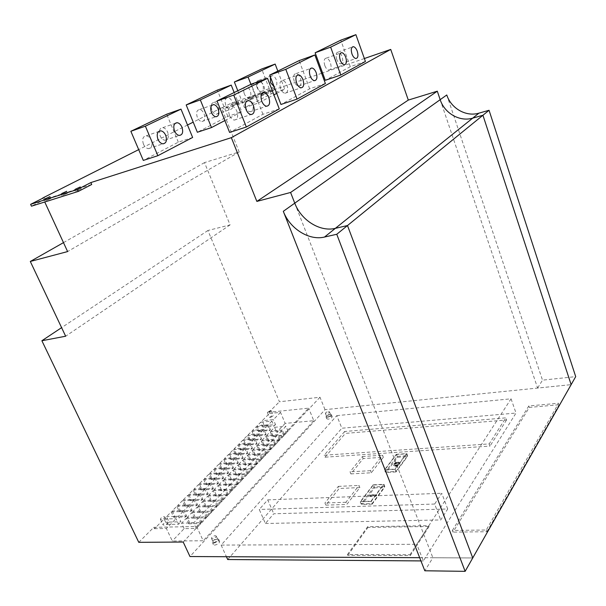 <?xml version="1.0" encoding="UTF-8"?>
<svg xmlns="http://www.w3.org/2000/svg" width="606" height="606" viewBox="0 0 606 606"><rect width="100%" height="100%" fill="white"/><g stroke="black" fill="none" stroke-linecap="round" stroke-linejoin="round"><path stroke-width="0.45" stroke-dasharray="3.03 2.27" d="M440.176 99.679L537.62 388.06L571.14 384.651L325.021 409.656L189.973 556.535M537.62 388.06L542.506 380.151L575.7 376.629M446.781 94.975L542.506 380.151M419.663 557.687L472.741 557.952L432.866 557.747L424.821 570.784M294.758 203.161L432.866 557.747M237.764 103.073L234.317 104.588L237.764 103.073M234.666 102.853L238.12 101.338L234.666 102.853M253.066 97.793L249.604 99.316L253.066 97.793M249.998 97.551L253.459 96.028L249.998 97.551M265.473 93.521L262.004 95.044L265.473 93.521M262.421 93.256L265.905 91.726L262.421 93.256M62.653 195.405L67.524 193.178L62.653 195.405M45.95 200.692L50.798 198.48L45.95 200.692M76.273 191.102L81.166 188.86L76.273 191.102M218.365 540.916L219.637 541.461C219.402 543.294 217.721 544.514 214.585 545.112L213.335 544.574C213.57 542.734 215.244 541.514 218.365 540.916M217.387 538.757L218.652 539.295C218.41 541.128 216.728 542.347 213.6 542.946L212.342 542.408C212.585 540.575 214.259 539.363 217.387 538.757M330.823 416.201L332.186 416.595C331.982 417.784 330.634 418.64 328.141 419.178L326.785 418.784C326.982 417.595 328.331 416.739 330.823 416.201M330.058 414.315L331.421 414.701C331.217 415.883 329.869 416.746 327.376 417.276L326.013 416.89C326.217 415.708 327.566 414.852 330.058 414.315M270.314 417.617L273.359 415.693L272.465 415.451L269.428 417.375L270.314 417.617M270.39 410.52L271.276 410.754L268.223 412.678L267.337 412.444L270.39 410.52M166.711 522.228L167.521 522.546C167.294 523.819 166.059 524.682 163.809 525.152L162.999 524.834C163.234 523.569 164.468 522.698 166.711 522.228M164.112 516.698L164.923 517.009C164.696 518.266 163.453 519.13 161.204 519.607L160.393 519.297C160.628 518.039 161.87 517.168 164.112 516.698M262.33 93.157L262.087 93.157C260.428 92.923 259.05 91.521 257.959 88.961C256.717 84.704 257.3 82.31 259.724 81.78C261.398 82.015 262.777 83.423 263.868 85.991C264.867 88.93 264.746 91.135 263.519 92.612M244.279 93.756C243.036 89.544 243.635 87.166 246.074 86.628C247.763 86.847 249.149 88.234 250.24 90.771C251.482 94.975 250.869 97.346 248.422 97.884C246.748 97.664 245.369 96.286 244.279 93.756M270.367 76.818L272.208 75.606C273.829 75.833 275.177 77.22 276.245 79.765C277.45 83.916 276.897 86.257 274.571 86.772L274.147 86.711M256.997 87.393C255.785 83.28 256.346 80.954 258.686 80.424C260.322 80.636 261.671 82.007 262.739 84.522C263.943 88.627 263.375 90.945 261.034 91.476C259.413 91.264 258.065 89.9 256.997 87.393M143.44 144.19C141.925 139.168 142.872 136.373 146.281 135.789C148.364 136.085 150.023 137.577 151.273 140.274C152.788 145.288 151.826 148.084 148.394 148.652C146.341 148.356 144.69 146.872 143.44 144.19M159.439 131.01C159.878 128.775 160.991 127.661 162.772 127.661C164.787 127.942 166.4 129.419 167.627 132.093C169.097 136.971 168.203 139.691 164.946 140.259C162.953 139.978 161.347 138.509 160.12 135.85L159.401 131.282M280.586 88.552C279.184 83.651 279.843 80.954 282.57 80.469C284.365 80.81 285.843 82.386 287.009 85.211C288.403 90.097 287.736 92.786 284.994 93.271C283.222 92.93 281.752 91.362 280.586 88.552M294.274 81.431C292.91 76.659 293.531 74.03 296.122 73.553C297.857 73.879 299.288 75.439 300.432 78.227C301.788 82.992 301.159 85.613 298.561 86.09C296.842 85.764 295.417 84.211 294.274 81.431M229.416 115.163C227.848 109.762 228.712 106.815 231.992 106.323C233.999 106.709 235.628 108.36 236.885 111.277C238.446 116.67 237.575 119.602 234.28 120.086C232.295 119.7 230.674 118.064 229.416 115.163M245.316 106.891C243.801 101.649 244.597 98.786 247.695 98.293C249.642 98.664 251.225 100.293 252.452 103.179C253.959 108.413 253.156 111.277 250.043 111.762C248.119 111.39 246.544 109.769 245.316 106.891M324.801 65.554C323.536 61.062 324.051 58.585 326.354 58.115C327.96 58.418 329.3 59.926 330.384 62.645C331.649 67.13 331.126 69.607 328.816 70.069C327.225 69.773 325.884 68.266 324.801 65.554M336.709 59.365C335.474 54.979 335.959 52.555 338.156 52.093C339.708 52.381 341.019 53.873 342.079 56.57C343.307 60.941 342.814 63.357 340.61 63.819C339.072 63.532 337.769 62.047 336.709 59.365M197.306 117.253C195.935 112.671 196.685 110.103 199.556 109.534C201.427 109.792 202.942 111.224 204.108 113.845C205.472 118.42 204.714 120.988 201.836 121.541C199.98 121.291 198.473 119.859 197.306 117.253M225.78 105.156C224.447 100.641 225.137 98.111 227.848 97.566C229.651 97.816 231.121 99.263 232.265 101.891C233.598 106.406 232.901 108.928 230.182 109.466C228.394 109.209 226.932 107.777 225.78 105.156M211.805 109.997C210.471 105.535 211.176 103.028 213.903 102.467C215.721 102.709 217.198 104.126 218.342 106.732C219.667 111.186 218.955 113.693 216.213 114.239C214.418 113.996 212.948 112.587 211.805 109.997M214.07 542.415C216.418 541.969 217.683 541.06 217.865 539.681L216.918 539.279C214.569 539.734 213.312 540.643 213.13 542.014L214.07 542.415M215.274 535.674L216.221 536.075C216.031 537.439 214.766 538.348 212.418 538.802L211.479 538.408C211.661 537.037 212.926 536.128 215.274 535.674M327.71 416.905C329.581 416.504 330.596 415.86 330.747 414.974L329.725 414.686C327.854 415.087 326.846 415.731 326.695 416.617L327.71 416.905M328.452 411.527L329.475 411.815C329.316 412.694 328.3 413.337 326.429 413.747L325.414 413.459C325.566 412.58 326.581 411.936 328.452 411.527M398.165 462.719L399.907 463.34C399.763 464.81 398.286 465.794 395.476 466.309L393.748 465.688C393.885 464.219 395.354 463.226 398.165 462.719M397.892 462.022L399.634 462.643C399.49 464.105 398.013 465.097 395.203 465.605L393.476 464.984C393.612 463.522 395.089 462.529 397.892 462.022M397.559 462.461C395.453 462.848 394.347 463.59 394.241 464.688L395.544 465.158C397.65 464.772 398.756 464.029 398.862 462.931L397.559 462.461M397.831 463.166C395.726 463.545 394.62 464.287 394.514 465.393L395.816 465.855C397.922 465.476 399.028 464.734 399.134 463.635L397.831 463.166M321.627 73.288L265.723 92.597L266.322 94.15L223.334 108.936L222.743 107.444L221.554 107.86L239.181 151.962L204.502 162.605L230.075 224.902L207.919 230.492L279.434 401.755L319.998 397.256L325.021 409.656M364.365 58.524L322.581 72.962M207.919 230.492L61.6 327.649M138.782 542.332L153.803 527.318L154.462 528.705L164.15 518.994L166.718 524.463L169.089 522.061L166.536 516.6L171.263 511.865L173.793 517.297L174.725 516.35L172.202 510.926L176.854 506.26L179.353 511.661L180.277 510.729L177.778 505.336L182.368 500.738L184.845 506.108L185.747 505.192L183.277 499.821L187.799 495.291L190.246 500.632L191.14 499.73L188.701 494.398L193.155 489.928L195.571 495.238L196.458 494.344L194.041 489.042L198.435 484.641L200.828 489.921L201.692 489.042L199.306 483.762L203.631 479.429L206.002 484.679L206.858 483.808L204.495 478.566L208.767 474.286L211.108 479.505L211.948 478.657L209.615 473.437L213.82 469.218L216.145 474.415L216.971 473.566L214.66 468.377L218.811 464.219L221.107 469.385L221.925 468.552L219.63 463.393L223.728 459.287L226 464.431L226.811 463.613L224.538 458.477L228.576 454.432L230.825 459.537L231.628 458.734L229.379 453.629L233.363 449.637L235.59 454.72L236.378 453.924L234.151 448.841L238.082 444.902L240.287 449.963L241.067 449.175L238.862 444.122L242.741 440.236L244.922 445.266L245.688 444.493L243.514 439.464L247.339 435.631L249.498 440.638L250.255 439.873L248.096 434.873L251.869 431.086L254.005 436.07L254.755 435.313L252.619 430.336L256.346 426.609L258.459 431.555L259.201 430.813L257.08 425.867L260.762 422.177L262.86 427.109L264.307 425.639L262.216 420.715L269.42 413.504L268.905 412.285L279.434 401.755M230.075 224.902L65.653 336.216M204.502 162.605L63.478 242.635M239.181 151.962L67.607 251.573M42.965 198.109L44.753 201.987M221.554 107.86L193.216 122.139M187.519 125.01L138.691 149.621M276.7 93.377L284.699 89.18L271.238 93.801L244.476 107.739L258.209 103.073L273.882 94.854M192.632 137.464L178.331 142.175L143.304 160.416M325.384 83.514L309.666 88.817L280.942 104.467M222.743 107.444L231.159 103.202L273.889 88.4L265.723 92.597M279.268 108.891L262.928 114.276L229.606 132.434M365.418 61.486L350.298 66.675L325.286 80.31M224.856 120.564L241.726 111.716L227.841 116.397L197.359 132.267M231.159 103.202L231.742 104.679L223.334 108.936M266.322 94.15L274.473 89.93L231.742 104.679M274.473 89.93L273.889 88.4M452.379 530.447L528.818 405.944L558.641 403.232L486.277 530.008L452.379 530.447L453.015 532.129L529.318 407.414L559.141 404.732L558.641 403.232M336.8 415.625L511.063 398.816L416.792 544.294L221.129 545.082L336.8 415.625L341.86 428.222L516.009 413.05L423.336 560.936L416.792 544.294M319.998 397.256L183.209 542.037M153.803 527.318L196.639 526.508L308.651 408.149L268.905 412.285M44.155 197.511L44.995 199.329L91.711 184.482M269.42 413.504L280.54 412.36L285.161 423.405L313.794 420.7L308.651 408.149M280.54 412.36L273.397 419.625L262.216 420.715M264.307 425.639L275.488 424.586L273.397 419.625M262.86 427.109L274.048 426.063L275.488 424.586M260.762 422.177L271.95 421.094L274.048 426.063M271.95 421.094L268.306 424.806L257.08 425.867M259.201 430.813L270.42 429.798L268.306 424.806M258.459 431.555L269.693 430.548L270.42 429.798M256.346 426.609L267.572 425.548L269.693 430.548M267.572 425.548L263.875 429.306L252.619 430.336M254.755 435.313L266.019 434.328L263.875 429.306M254.005 436.07L265.276 435.085L266.019 434.328M251.869 431.086L263.133 430.063L265.276 435.085M263.133 430.063L259.391 433.873L248.096 434.873M250.255 439.873L261.55 438.918L259.391 433.873M249.498 440.638L260.8 439.691L261.55 438.918M247.339 435.631L258.641 434.638L260.8 439.691M258.641 434.638L254.846 438.502L243.514 439.464M245.688 444.493L257.02 443.569L254.846 438.502M244.922 445.266L256.262 444.357L257.02 443.569M242.741 440.236L254.081 439.282L256.262 444.357M254.081 439.282L250.233 443.191L238.862 444.122M241.067 449.175L252.437 448.288L250.233 443.191M240.287 449.963L251.664 449.084L252.437 448.288M238.082 444.902L249.46 443.978L251.664 449.084M249.46 443.978L245.559 447.948L234.151 448.841M236.378 453.924L247.786 453.076L245.559 447.948M235.59 454.72L247.006 453.879L247.786 453.076M233.363 449.637L244.779 448.743L247.006 453.879M244.779 448.743L240.824 452.765L229.379 453.629M231.628 458.734L243.067 457.924L240.824 452.765M230.825 459.537L242.279 458.734L243.067 457.924M228.576 454.432L240.029 453.576L242.279 458.734M240.029 453.576L236.022 457.651L224.538 458.477M226.811 463.613L238.287 462.832L236.022 457.651M226 464.431L237.484 463.666L238.287 462.832M223.728 459.287L235.211 458.477L237.484 463.666M235.211 458.477L231.151 462.613L219.63 463.393M221.925 468.552L233.439 467.817L231.151 462.613M221.107 469.385L232.628 468.658L233.439 467.817M218.811 464.219L230.333 463.446L232.628 468.658M230.333 463.446L226.205 467.635L214.66 468.377M216.971 473.566L228.53 472.877L226.205 467.635M216.145 474.415L227.697 473.725L228.53 472.877M213.82 469.218L225.379 468.483L227.697 473.725M225.379 468.483L221.198 472.733L209.615 473.437M211.948 478.657L223.538 477.998L221.198 472.733M211.108 479.505L222.705 478.861L223.538 477.998M208.767 474.286L220.357 473.589L222.705 478.861M220.357 473.589L216.115 477.907L204.495 478.566M206.858 483.808L218.486 483.202L216.115 477.907M206.002 484.679L217.637 484.073L218.486 483.202M203.631 479.429L215.266 478.77L217.637 484.073M215.266 478.77L210.964 483.149L199.306 483.762M201.692 489.042L213.357 488.474L210.964 483.149M200.828 489.921L212.494 489.36L213.357 488.474M198.435 484.641L210.093 484.027L212.494 489.36M210.093 484.027L205.729 488.466L194.041 489.042M196.458 494.344L208.153 493.822L205.729 488.466M195.571 495.238L207.275 494.723L208.153 493.822M193.155 489.928L204.851 489.368L207.275 494.723M204.851 489.368L200.427 493.867L188.701 494.398M191.14 499.73L202.874 499.253L200.427 493.867M190.246 500.632L201.987 500.17L202.874 499.253M187.799 495.291L199.533 494.776L201.987 500.17M199.533 494.776L195.041 499.344L183.277 499.821M185.747 505.192L197.518 504.76L195.041 499.344M184.845 506.108L196.617 505.692L197.518 504.76M182.368 500.738L194.14 500.268L196.617 505.692M194.14 500.268L189.58 504.904L177.778 505.336M180.277 510.729L192.079 510.35L189.58 504.904M179.353 511.661L191.163 511.29L192.079 510.35M176.854 506.26L188.663 505.843L191.163 511.29M188.663 505.843L184.035 510.547L172.202 510.926M174.725 516.35L186.565 516.024L184.035 510.547M173.793 517.297L185.633 516.979L186.565 516.024M171.263 511.865L183.103 511.494L185.633 516.979M183.103 511.494L178.406 516.274L166.536 516.6M169.089 522.061L180.959 521.789L178.406 516.274M166.718 524.463L178.603 524.213L180.959 521.789M164.15 518.994L176.035 518.691L178.603 524.213M154.462 528.705L166.4 528.493L176.035 518.691M196.639 526.508L203.199 540.772L172.278 541.006L166.4 528.493M237.802 90.748L244.476 107.739M271.238 93.801L261.701 68.986M277.828 71.091L284.699 89.18M250.907 84.31L258.209 103.073M178.331 142.175L166.711 114.216M309.666 88.817L299.152 60.615M44.995 199.329L31.459 206.184M262.928 114.276L251.217 84.158M350.298 66.675L340.769 40.17M227.841 116.397L217.349 90.105M234.158 92.536L241.726 111.716M528.818 405.944L529.318 407.414M486.277 530.008L486.913 531.727L453.015 532.129M559.141 404.732L486.913 531.727M511.063 398.816L516.009 413.05M227.704 559.527L341.86 428.222M221.129 545.082L226.424 556.717M423.336 560.936L420.935 560.914M313.794 420.7L203.199 540.772M285.161 423.405L276.662 432.252L288.047 431.252L284.479 435.032L273.056 436.009L272.329 436.767L283.76 435.797L280.131 439.63L268.678 440.577L267.943 441.342L279.404 440.403L275.73 444.289L264.239 445.205L263.489 445.978L274.995 445.069L271.276 449.008L259.739 449.887L258.982 450.675L270.526 449.803L266.754 453.796L255.179 454.644L254.414 455.439L265.989 454.606L262.163 458.651L250.558 459.454L249.778 460.265L261.398 459.469L257.52 463.575L245.869 464.34L245.082 465.158L256.739 464.401L252.808 468.559L241.12 469.286L240.317 470.12L252.013 469.4L248.028 473.619L236.302 474.309L235.492 475.149L247.225 474.475L243.18 478.755L231.416 479.399L230.591 480.255L242.362 479.619L238.264 483.959L226.462 484.558L225.629 485.429L237.438 484.83L233.28 489.239L221.432 489.799L220.592 490.678L232.439 490.125L228.22 494.594L216.334 495.11L215.478 495.996L227.371 495.496L223.084 500.026L211.168 500.495L210.297 501.397L222.22 500.942L217.88 505.54L205.919 505.957L205.04 506.881L217.001 506.472L212.592 511.138L200.594 511.509L199.7 512.441L211.706 512.078L207.229 516.82L195.193 517.138L194.284 518.077L206.328 517.774L201.783 522.584L189.708 522.849L188.792 523.804L200.866 523.554L196.253 528.432L184.148 528.644L172.278 541.006M189.708 522.849L187.193 517.395L191.791 512.653L194.284 518.077M184.148 528.644L181.595 523.16L186.269 518.35L188.792 523.804M273.056 436.009L270.95 431.04L274.571 427.306L276.662 432.252M268.678 440.577L266.549 435.578L270.223 431.79L272.329 436.767M264.239 445.205L262.087 440.176L265.807 436.343L267.943 441.342M259.739 449.887L257.565 444.834L261.337 440.948L263.489 445.978M255.179 454.644L252.982 449.561L256.808 445.622L258.982 450.675M250.558 459.454L248.339 454.348L252.217 450.356L254.414 455.439M245.869 464.34L243.627 459.204L247.559 455.159L249.778 460.265M241.12 469.286L238.855 464.128L242.839 460.022L245.082 465.158M236.302 474.309L234.014 469.12L238.052 464.953L240.317 470.12M231.416 479.399L229.106 474.18L233.204 469.961L235.492 475.149M226.462 484.558L224.129 479.316L228.28 475.036L230.591 480.255M221.432 489.799L219.077 484.52L223.288 480.179L225.629 485.429M216.334 495.11L213.956 489.807L218.228 485.398L220.592 490.678M211.168 500.495L208.759 495.163L213.092 490.693L215.478 495.996M205.919 505.957L203.48 500.594L207.881 496.064L210.297 501.397M200.594 511.509L198.132 506.116L202.593 501.51L205.04 506.881M195.193 517.138L192.7 511.714L197.23 507.04L199.7 512.441M410.004 554.732L428.836 525.675L367.668 526.69L347.443 554.543L410.004 554.732L410.323 555.55L347.768 555.323L347.443 554.543M344.617 431.502L324.172 455.235L489.209 443.903L505.805 417.86L344.617 431.502L345.382 433.396L506.555 419.988L505.805 417.86M265.398 523.493L440.736 519.948L447.713 509.002L273.768 513.767L265.398 523.493L259.254 509.464L267.738 499.874L273.768 513.767M350.897 473.892L371.334 472.778L383.356 457.272L363.176 458.575L350.897 473.892L350.056 471.824L362.365 456.545L363.176 458.575M325.831 505.131L346.791 504.45L359.881 487.572L339.186 488.481L325.831 505.131L324.945 503.003L338.33 486.383L339.186 488.481M385.302 472.029L395.953 471.445L407.633 455.712L397.135 456.386L385.302 472.029L384.469 469.908L396.324 454.303L397.135 456.386M361.123 503.98L372.061 503.624L384.802 486.466L374.016 486.944L361.123 503.98L360.237 501.798L373.152 484.792L374.016 486.944M206.328 517.774L203.828 512.29L199.26 517.077L201.783 522.584M191.791 512.653L203.828 512.29M207.229 516.82L204.737 511.343L192.7 511.714M211.706 512.078L209.229 506.631L204.737 511.343M197.23 507.04L209.229 506.631M212.592 511.138L210.123 505.692L198.132 506.116M217.001 506.472L214.562 501.048L210.123 505.692M202.593 501.51L214.562 501.048M217.88 505.54L215.441 500.124L203.48 500.594M222.22 500.942L219.804 495.549L215.441 500.124M207.881 496.064L219.804 495.549M223.084 500.026L220.675 494.64L208.759 495.163M227.371 495.496L224.977 490.133L220.675 494.64M213.092 490.693L224.977 490.133M228.22 494.594L225.833 489.239L213.956 489.807M232.439 490.125L230.075 484.792L225.833 489.239M218.228 485.398L230.075 484.792M233.28 489.239L230.916 483.914L219.077 484.52M237.438 484.83L235.098 479.535L230.916 483.914M223.288 480.179L235.098 479.535M238.264 483.959L235.931 478.664L224.129 479.316M242.362 479.619L240.052 474.346L235.931 478.664M228.28 475.036L240.052 474.346M243.18 478.755L240.87 473.491L229.106 474.18M247.225 474.475L244.93 469.233L240.87 473.491M233.204 469.961L244.93 469.233M248.028 473.619L245.741 468.385L234.014 469.12M252.013 469.4L249.748 464.188L245.741 468.385M238.052 464.953L249.748 464.188M252.808 468.559L250.543 463.355L238.855 464.128M256.739 464.401L254.497 459.212L250.543 463.355M242.839 460.022L254.497 459.212M257.52 463.575L255.277 458.394L243.627 459.204M261.398 459.469L259.179 454.311L255.277 458.394M247.559 455.159L259.179 454.311M262.163 458.651L259.951 453.5L248.339 454.348M265.989 454.606L263.792 449.47L259.951 453.5M252.217 450.356L263.792 449.47M266.754 453.796L264.557 448.675L252.982 449.561M270.526 449.803L268.344 444.706L264.557 448.675M256.808 445.622L268.344 444.706M271.276 449.008L269.102 443.918L257.565 444.834M274.995 445.069L272.836 439.994L269.102 443.918M261.337 440.948L272.836 439.994M275.73 444.289L273.579 439.221L262.087 440.176M279.404 440.403L277.275 435.358L273.579 439.221M265.807 436.343L277.275 435.358M280.131 439.63L278.002 434.585L266.549 435.578M283.76 435.797L281.646 430.775L278.002 434.585M270.223 431.79L281.646 430.775M284.479 435.032L282.366 430.018L270.95 431.04M288.047 431.252L285.956 426.253L282.366 430.018M274.571 427.306L285.956 426.253M196.253 528.432L193.7 522.895L181.595 523.16M200.866 523.554L198.344 518.039L193.7 522.895M186.269 518.35L198.344 518.039M199.26 517.077L187.193 517.395M367.668 526.69L367.971 527.447L429.139 526.47L428.836 525.675M429.139 526.47L410.323 555.55M347.768 555.323L367.971 527.447M489.209 443.903L489.996 446.092L324.975 457.189L324.172 455.235M324.975 457.189L345.382 433.396M506.555 419.988L489.996 446.092M447.713 509.002L441.751 493.269L434.653 504.04L440.736 519.948M434.653 504.04L259.254 509.464M267.738 499.874L441.751 493.269M383.356 457.272L382.545 455.212L370.501 470.688L371.334 472.778M370.501 470.688L350.056 471.824M362.365 456.545L382.545 455.212M359.881 487.572L359.017 485.444L345.905 502.283L346.791 504.45M345.905 502.283L324.945 503.003M338.33 486.383L359.017 485.444M407.633 455.712L406.831 453.614L395.12 469.317L395.953 471.445M395.12 469.317L384.469 469.908M396.324 454.303L406.831 453.614M384.802 486.466L383.946 484.3L371.175 501.42L372.061 503.624M371.175 501.42L360.237 501.798M373.152 484.792L383.946 484.3M384.992 469.665L394.93 469.105L406.315 453.856L396.506 454.5L384.992 469.665L386.105 472.483L397.581 457.272L396.506 454.5M360.79 501.533L370.993 501.185L383.401 484.558L373.334 485.012L360.79 501.533L361.971 504.45L374.478 487.883L373.334 485.012M406.315 453.856L407.391 456.651L396.044 471.945L394.93 469.105M396.044 471.945L386.105 472.483M397.581 457.272L407.391 456.651M383.401 484.558L384.545 487.444L372.175 504.124L370.993 501.185M372.175 504.124L361.971 504.45M374.478 487.883L384.545 487.444M370.819 495.503L376.614 495.284L375.879 496.261L370.084 496.481L370.819 495.503L370.531 494.784L376.318 494.557L375.591 495.534L375.879 496.261M376.614 495.284L376.318 494.557M370.084 496.481L369.796 495.761L370.531 494.784M375.591 495.534L369.796 495.761M238.12 101.338L238.711 102.831M253.459 96.028L254.05 97.543M265.905 91.726L266.496 93.256M66.668 191.299L67.524 193.178M49.95 196.632L50.798 198.48M80.31 186.959L81.166 188.86M218.652 539.295L219.637 541.461M331.421 414.701L332.186 416.595M271.276 410.754L273.359 415.693M164.923 517.009L167.521 522.546M246.074 86.628L259.724 81.78M258.686 80.424L272.208 75.606M146.281 135.789L158.552 131.57M162.772 127.661L175.089 123.404M282.57 80.469L296.955 75.432M296.122 73.553L310.439 68.516M231.992 106.323L246.506 101.331M247.695 98.293L262.193 93.279M326.354 58.115L340.474 53.101M338.156 52.093L352.184 47.086M199.556 109.534L211.911 105.209M213.903 102.467L227.848 97.566M216.221 536.075L217.865 539.681M329.475 411.815L330.747 414.974M399.634 462.643L399.907 463.34M394.241 464.688L394.514 465.393M233.727 103.096L234.317 104.588M249.013 97.808L249.604 99.316M261.413 93.513L262.004 95.044M60.964 193.685L61.82 195.564M44.314 198.988L45.162 200.836M74.546 189.36L75.402 191.261M212.342 542.408L213.335 544.574M326.013 416.89L326.785 418.784M267.337 412.444L269.428 417.375M160.393 519.297L162.999 524.834M248.422 97.884L262.087 93.157M261.034 91.476L274.571 86.772M148.394 148.652L162.885 143.834M164.946 140.259L179.323 135.449M284.994 93.271L301.015 87.825M298.561 86.09L314.4 80.674M234.28 120.086L250.922 114.557M250.043 111.762L266.496 106.247M328.816 70.069L344.216 64.744M340.61 63.819L355.843 58.524M201.836 121.541L215.918 116.753M216.213 114.239L230.182 109.466M211.479 538.408L213.13 542.014M325.414 413.459L326.695 416.617M393.476 464.984L393.748 465.688M398.862 462.931L399.134 463.635"/><path stroke-width="0.91" d="M489.05 110.277L575.7 376.629L571.14 384.651L482.929 115.261L472.703 118.147C459.757 122.064 444.509 113.299 440.176 99.679L446.781 94.975C451.031 108.429 466.105 117.056 478.922 113.155L489.05 110.277L482.929 115.261L472.703 118.147C459.757 122.064 444.509 113.299 440.176 99.679L437.305 91.188L408.3 100.081L390.726 49.419L364.365 58.524M465.135 571.337L336.762 234.272L324.513 237.044C309.068 240.862 289.835 228.689 283.305 211.312L424.821 570.784L465.135 571.337L472.741 557.952L347.48 225.546L336.762 234.272M478.922 113.155L335.36 228.341L347.48 225.546L335.36 228.341C320.074 232.189 301.114 220.273 294.758 203.161C301.114 220.273 320.074 232.189 335.36 228.341L324.513 237.044M283.305 211.312L294.758 203.161L290.592 192.466L256.853 201.412L231.348 137.66L90.862 182.573L77.47 189.466L30.603 204.343L42.965 198.109M61.797 193.526L66.668 191.299L61.797 193.526M45.102 198.836L49.95 196.632L45.102 198.836M75.409 189.193L80.31 186.959L75.409 189.193M274.147 86.711L270.556 82.628L270.367 76.818M157.939 139.297C156.416 134.214 157.348 131.388 160.741 130.82C162.809 131.123 164.476 132.646 165.726 135.38C167.248 140.456 166.302 143.274 162.885 143.834C160.84 143.524 159.196 142.016 157.939 139.297M174.505 130.957C173.028 126.018 173.899 123.268 177.119 122.7C179.118 122.995 180.732 124.495 181.959 127.207C183.436 132.146 182.557 134.888 179.323 135.449C177.338 135.153 175.732 133.653 174.505 130.957M296.629 83.022C295.22 78.053 295.872 75.341 298.561 74.871C300.341 75.227 301.811 76.833 302.97 79.697C304.371 84.651 303.72 87.355 301.015 87.825C299.258 87.469 297.796 85.87 296.629 83.022M310.136 75.939C308.772 71.107 309.371 68.455 311.931 67.986C313.65 68.334 315.075 69.917 316.211 72.75C317.574 77.568 316.968 80.212 314.4 80.674C312.704 80.333 311.279 78.75 310.136 75.939M246.074 109.534C244.506 104.058 245.347 101.088 248.596 100.611C250.589 101.02 252.21 102.702 253.467 105.664C255.028 111.125 254.179 114.087 250.922 114.557C248.952 114.148 247.339 112.481 246.074 109.534M261.792 101.293C260.277 95.975 261.05 93.082 264.118 92.612C266.042 92.998 267.625 94.665 268.852 97.589C270.367 102.891 269.579 105.777 266.496 106.247C264.595 105.861 263.027 104.209 261.792 101.293M340.239 60.145C338.966 55.601 339.466 53.101 341.739 52.646C343.329 52.964 344.662 54.502 345.746 57.259C347.011 61.797 346.503 64.289 344.216 64.744C342.648 64.425 341.322 62.895 340.239 60.145M351.972 53.995C350.738 49.563 351.2 47.117 353.366 46.67C354.904 46.973 356.199 48.495 357.26 51.222C358.487 55.646 358.017 58.078 355.843 58.524C354.321 58.221 353.033 56.714 351.972 53.995M211.411 112.39C210.032 107.754 210.767 105.164 213.615 104.611C215.478 104.876 216.986 106.338 218.152 108.997C219.523 113.625 218.781 116.208 215.918 116.753C214.085 116.488 212.577 115.034 211.411 112.39M322.581 72.962L321.627 73.288M571.14 384.651L482.929 115.261L347.48 225.546L472.741 557.952L571.14 384.651M61.6 327.649L41.882 340.739L138.782 542.332L183.209 542.037L189.973 556.535L419.663 557.687M63.478 242.635L30.3 261.466L65.653 336.216L41.882 340.739M44.753 201.987L67.607 251.573L30.3 261.466M193.216 122.139L187.519 125.01M138.691 149.621L42.874 197.92M273.882 94.854L276.7 93.377M157.855 155.697L192.632 137.464L180.997 109.141L145.379 126.177L157.855 155.697L143.304 160.416L130.858 131.29L166.711 114.216L180.997 109.141M297.054 99.104L325.384 83.514L314.87 54.949L285.805 69.319L297.054 99.104L280.942 104.467L269.7 75.083L299.152 60.615L314.87 54.949M390.726 49.419L231.348 137.66M246.331 127.01L279.268 108.891L267.549 78.348L233.727 95.074L246.331 127.01L229.606 132.434L217.016 100.96L251.217 84.158L267.549 78.348M340.777 75.046L365.418 61.486L355.896 34.663L330.649 47.147L340.777 75.046L325.286 80.31L315.15 52.76L340.769 40.17L355.896 34.663M234.158 92.536L231.227 85.098L217.349 90.105L186.186 104.944L197.359 132.267L211.509 127.563L224.856 120.564M408.3 100.081L256.853 201.412M437.305 91.188L290.592 192.466M30.603 204.343L31.459 206.184L78.341 191.398L91.711 184.482L90.862 182.573M277.828 71.091L275.162 64.077L261.701 68.986L234.363 82.007L237.802 90.748M275.162 64.077L248.081 77.038L250.907 84.31M263.519 92.612L262.33 93.157M248.081 77.038L234.363 82.007M145.379 126.177L130.858 131.29M285.805 69.319L269.7 75.083M78.341 191.398L77.47 189.466M233.727 95.074L217.016 100.96M330.649 47.147L315.15 52.76M231.227 85.098L200.321 99.892L211.509 127.563M200.321 99.892L186.186 104.944M226.424 556.717L227.704 559.527L420.935 560.914M440.176 99.679L294.758 203.161M158.552 131.57L160.741 130.82M175.089 123.404L177.119 122.7M296.955 75.432L298.561 74.871M310.439 68.516L311.931 67.986M246.506 101.331L248.596 100.611M262.193 93.279L264.118 92.612M340.474 53.101L341.739 52.646M352.184 47.086L353.366 46.67M211.911 105.209L213.615 104.611"/></g></svg>
